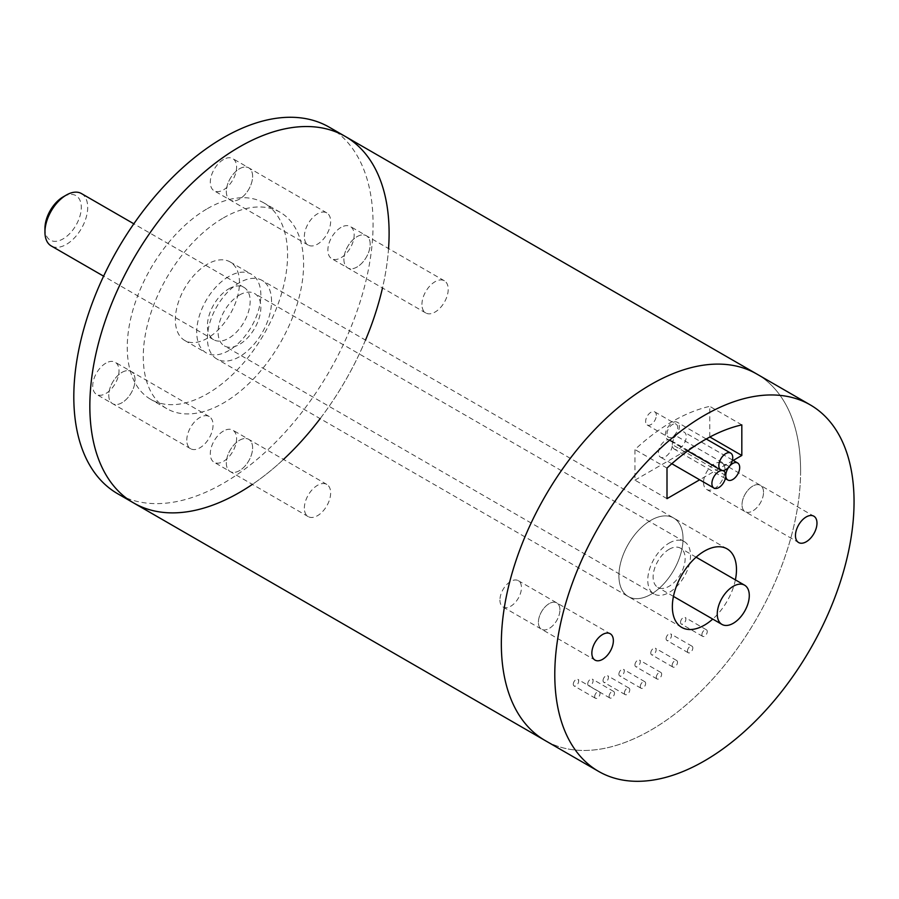 <?xml version="1.0" encoding="UTF-8"?>
<svg xmlns="http://www.w3.org/2000/svg" width="899" height="899" viewBox="0 0 899 899"><rect width="100%" height="100%" fill="white"/><g stroke="black" fill="none" stroke-linecap="round" stroke-linejoin="round"><path stroke-width="0.67" stroke-dasharray="4.5 3.37" d="M656.315 415.338A7.563 4.36 120 0 0 654.753 411.877A7.563 4.36 120 0 0 648.932 413.9A7.563 4.36 120 0 0 645.628 421.507A7.563 4.36 120 0 0 647.19 424.969A7.563 4.36 120 0 0 653.022 422.946A7.563 4.36 120 0 0 656.315 415.338M667.002 433.846A7.563 4.36 -60 0 1 670.306 426.25A7.563 4.36 -60 0 1 676.127 424.216A7.563 4.36 -60 0 1 676.127 432.947A7.563 4.36 -60 0 1 668.575 437.307A7.563 4.36 -60 0 1 667.002 433.846M667.002 498.653L634.941 480.145L634.941 449.556A181.384 104.722 -60 0 1 709.761 406.359L709.761 436.948L634.941 480.145M667.002 468.076L634.941 449.556M733.213 460.434L699.669 479.796M741.821 424.879L709.761 406.359M763.532 492.292A15.216 8.788 120 0 0 760.385 485.325A15.216 8.788 120 0 0 748.665 489.404A15.216 8.788 120 0 0 742.023 504.721A15.216 8.788 120 0 0 745.17 511.677A15.216 8.788 120 0 0 756.891 507.609A15.216 8.788 120 0 0 763.532 492.292M559.931 609.848A15.216 8.788 120 0 0 556.773 602.881A15.216 8.788 120 0 0 545.052 606.96A15.216 8.788 120 0 0 538.411 622.265A15.216 8.788 120 0 0 541.558 629.233A15.216 8.788 120 0 0 553.29 625.153A15.216 8.788 120 0 0 559.931 609.848M683.038 538.771A45.343 26.183 120 0 0 673.643 518.015A45.343 26.183 120 0 0 628.3 544.187A45.343 26.183 120 0 0 628.3 596.554A45.343 26.183 120 0 0 663.248 584.406A45.343 26.183 120 0 0 683.038 538.771A45.343 26.183 -60 0 1 663.248 584.406A45.343 26.183 -60 0 1 628.3 596.554A45.343 26.183 -60 0 1 628.3 544.187A45.343 26.183 -60 0 1 673.643 518.015A45.343 26.183 -60 0 1 683.038 538.771M735.382 579.866A45.343 26.183 -60 0 1 712.738 619.085M800.604 470.896A211.613 122.174 -60 0 1 708.232 683.858A211.613 122.174 -60 0 1 545.165 740.551A211.613 122.174 120 0 0 708.232 683.858A211.613 122.174 120 0 0 800.604 470.896A211.613 122.174 120 0 0 756.778 374.018A211.613 122.174 -60 0 1 800.604 470.896M228.784 276.51A45.343 26.183 120 0 0 199.162 316.47A45.343 26.183 120 0 0 206.118 352.801A45.343 26.183 120 0 0 251.462 326.629A45.343 26.183 120 0 0 251.462 274.262A45.343 26.183 120 0 0 228.784 276.51M207.411 264.171A45.343 26.183 120 0 0 177.788 304.132A45.343 26.183 120 0 0 184.733 340.463A45.343 26.183 120 0 0 230.088 314.279A45.343 26.183 120 0 0 230.088 261.924A45.343 26.183 120 0 0 207.411 264.171M228.784 288.849A30.229 17.452 -60 0 1 243.899 287.354A30.229 17.452 -60 0 1 243.899 322.258A30.229 17.452 -60 0 1 213.67 339.721A30.229 17.452 -60 0 1 209.04 315.493A30.229 17.452 -60 0 1 228.784 288.849M81.438 193.555A30.229 17.452 -60 0 1 81.438 228.47A30.229 17.452 -60 0 1 51.209 245.921M44.95 228.38A25.7 14.833 120 0 0 63.121 238.864A25.7 14.833 120 0 0 81.292 207.399A25.7 14.833 120 0 0 63.121 196.903M239.471 470.638A18.587 10.732 -60 0 1 230.189 471.559A18.587 10.732 -60 0 1 227.335 456.67A18.587 10.732 -60 0 1 239.471 440.296A18.587 10.732 -60 0 1 248.765 439.375A18.587 10.732 -60 0 1 251.619 454.265A18.587 10.732 -60 0 1 239.471 470.638M223.446 431.037A18.587 10.732 120 0 0 211.299 447.41A18.587 10.732 120 0 0 214.153 462.3A18.587 10.732 120 0 0 232.74 451.579A18.587 10.732 120 0 0 232.74 430.115A18.587 10.732 120 0 0 223.446 431.037M239.471 199.117A18.587 10.732 -60 0 1 230.189 200.039A18.587 10.732 -60 0 1 227.335 185.149A18.587 10.732 -60 0 1 239.471 168.776A18.587 10.732 -60 0 1 248.765 167.855A18.587 10.732 -60 0 1 251.619 182.744A18.587 10.732 -60 0 1 239.471 199.117M223.446 159.516A18.587 10.732 120 0 0 211.299 175.889A18.587 10.732 120 0 0 214.153 190.79A18.587 10.732 120 0 0 232.74 180.058A18.587 10.732 120 0 0 232.74 158.595A18.587 10.732 120 0 0 223.446 159.516M357.049 267.003A18.587 10.732 -60 0 1 347.756 267.924A18.587 10.732 -60 0 1 344.901 253.035A18.587 10.732 -60 0 1 357.049 236.651A18.587 10.732 -60 0 1 366.343 235.729A18.587 10.732 -60 0 1 369.186 250.63A18.587 10.732 -60 0 1 357.049 267.003M341.013 227.402A18.587 10.732 120 0 0 328.877 243.775A18.587 10.732 120 0 0 331.72 258.665A18.587 10.732 120 0 0 350.307 247.933A18.587 10.732 120 0 0 350.307 226.481A18.587 10.732 120 0 0 341.013 227.402M121.904 402.763A18.587 10.732 -60 0 1 112.611 403.685A18.587 10.732 -60 0 1 109.768 388.784A18.587 10.732 -60 0 1 121.904 372.411A18.587 10.732 -60 0 1 131.198 371.489A18.587 10.732 -60 0 1 134.041 386.379A18.587 10.732 -60 0 1 121.904 402.763M105.868 363.151A18.587 10.732 120 0 0 93.732 379.535A18.587 10.732 120 0 0 96.586 394.425A18.587 10.732 120 0 0 115.162 383.693A18.587 10.732 120 0 0 115.162 362.23A18.587 10.732 120 0 0 105.868 363.151M669.148 549.289A22.644 13.069 -60 0 1 680.464 548.165A22.644 13.069 -60 0 1 680.464 574.304A22.644 13.069 -60 0 1 657.821 587.384A22.644 13.069 -60 0 1 654.348 569.236A22.644 13.069 -60 0 1 669.148 549.289M669.148 543.086A30.229 17.452 -60 0 1 684.263 541.591A30.229 17.452 -60 0 1 684.263 576.495A30.229 17.452 -60 0 1 654.023 593.958A30.229 17.452 -60 0 1 649.393 569.73A30.229 17.452 -60 0 1 669.148 543.086M239.471 295.018A30.229 17.452 -60 0 1 254.597 293.524A30.229 17.452 -60 0 1 254.597 328.438A30.229 17.452 -60 0 1 224.357 345.89A30.229 17.452 -60 0 1 219.727 321.662A30.229 17.452 -60 0 1 239.471 295.018M388.548 248.562A211.613 122.174 -60 0 1 382.491 287.972M365.5 340.103A211.613 122.174 -60 0 1 320.156 418.642M283.5 459.423A211.613 122.174 -60 0 1 252.394 484.381M329.248 127.186A211.613 122.174 -60 0 1 329.248 371.534A211.613 122.174 -60 0 1 117.634 493.72M223.446 217.884A113.364 65.447 -60 0 1 280.128 212.276A113.364 65.447 -60 0 1 280.128 343.171A113.364 65.447 -60 0 1 166.764 408.629A113.364 65.447 -60 0 1 149.38 317.785A113.364 65.447 -60 0 1 223.446 217.884M207.411 208.635A113.364 65.447 -60 0 1 264.092 203.017A113.364 65.447 -60 0 1 264.092 333.922A113.364 65.447 -60 0 1 150.729 399.37A113.364 65.447 -60 0 1 133.355 308.526A113.364 65.447 -60 0 1 207.411 208.635M499.934 600.06A15.216 8.788 120 0 0 503.08 607.016A15.216 8.788 120 0 0 518.296 598.24A15.216 8.788 120 0 0 518.296 580.664A15.216 8.788 120 0 0 506.575 584.743A15.216 8.788 120 0 0 499.934 600.06M538.411 622.265A15.216 8.788 -60 0 1 545.052 606.96A15.216 8.788 -60 0 1 556.773 602.881A15.216 8.788 -60 0 1 556.773 620.456A15.216 8.788 -60 0 1 541.558 629.233A15.216 8.788 -60 0 1 538.411 622.265M703.546 482.505A15.216 8.788 120 0 0 706.693 489.461A15.216 8.788 120 0 0 721.908 480.684A15.216 8.788 120 0 0 721.908 463.12A15.216 8.788 120 0 0 710.188 467.188A15.216 8.788 120 0 0 703.546 482.505M742.023 504.721A15.216 8.788 -60 0 1 748.665 489.404A15.216 8.788 -60 0 1 760.385 485.325A15.216 8.788 -60 0 1 760.385 502.901A15.216 8.788 -60 0 1 745.17 511.677A15.216 8.788 -60 0 1 742.023 504.721M666.103 638.695A3.776 2.18 -60 0 1 667.743 634.896A3.776 2.18 -60 0 1 670.654 633.885A3.776 2.18 -60 0 1 670.654 638.245A3.776 2.18 -60 0 1 666.878 640.425A3.776 2.18 -60 0 1 666.103 638.695M687.477 651.033A3.776 2.18 -60 0 1 689.128 647.235A3.776 2.18 -60 0 1 692.039 646.224A3.776 2.18 -60 0 1 692.039 650.584A3.776 2.18 -60 0 1 688.252 652.764A3.776 2.18 -60 0 1 687.477 651.033M634.93 664.934A3.776 2.18 -60 0 1 636.582 661.125A3.776 2.18 -60 0 1 639.492 660.113A3.776 2.18 -60 0 1 639.492 664.485A3.776 2.18 -60 0 1 635.717 666.665A3.776 2.18 -60 0 1 634.93 664.934M656.304 677.273A3.776 2.18 -60 0 1 657.956 673.475A3.776 2.18 -60 0 1 660.866 672.463A3.776 2.18 -60 0 1 660.866 676.823A3.776 2.18 -60 0 1 657.09 679.003A3.776 2.18 -60 0 1 656.304 677.273M587.744 683.925A3.776 2.18 -60 0 1 589.396 680.127A3.776 2.18 -60 0 1 592.306 679.116A3.776 2.18 -60 0 1 592.306 683.476A3.776 2.18 -60 0 1 588.519 685.656A3.776 2.18 -60 0 1 587.744 683.925M609.117 696.276A3.776 2.18 -60 0 1 610.769 692.466A3.776 2.18 -60 0 1 613.68 691.455A3.776 2.18 -60 0 1 613.68 695.815A3.776 2.18 -60 0 1 609.904 698.006A3.776 2.18 -60 0 1 609.117 696.276M618.905 674.183A3.776 2.18 -60 0 1 620.557 670.373A3.776 2.18 -60 0 1 623.468 669.362A3.776 2.18 -60 0 1 623.468 673.733A3.776 2.18 -60 0 1 619.692 675.913A3.776 2.18 -60 0 1 618.905 674.183M640.29 686.521A3.776 2.18 -60 0 1 641.931 682.723A3.776 2.18 -60 0 1 644.841 681.712A3.776 2.18 -60 0 1 644.841 686.072A3.776 2.18 -60 0 1 641.066 688.252A3.776 2.18 -60 0 1 640.29 686.521M603.06 680.565A3.776 2.18 -60 0 1 604.701 676.756A3.776 2.18 -60 0 1 607.623 675.745A3.776 2.18 -60 0 1 607.623 680.116A3.776 2.18 -60 0 1 603.836 682.296A3.776 2.18 -60 0 1 603.06 680.565M624.434 692.904A3.776 2.18 -60 0 1 626.086 689.106A3.776 2.18 -60 0 1 628.997 688.095A3.776 2.18 -60 0 1 628.997 692.455A3.776 2.18 -60 0 1 625.221 694.635A3.776 2.18 -60 0 1 624.434 692.904M573.304 684.206A3.776 2.18 -60 0 1 574.955 680.397A3.776 2.18 -60 0 1 577.866 679.386A3.776 2.18 -60 0 1 577.866 683.757A3.776 2.18 -60 0 1 574.09 685.937A3.776 2.18 -60 0 1 573.304 684.206M594.689 696.545A3.776 2.18 -60 0 1 596.329 692.747A3.776 2.18 -60 0 1 599.251 691.736A3.776 2.18 -60 0 1 599.251 696.096A3.776 2.18 -60 0 1 595.464 698.276A3.776 2.18 -60 0 1 594.689 696.545M650.786 653.011A3.776 2.18 -60 0 1 652.427 649.213A3.776 2.18 -60 0 1 655.349 648.201A3.776 2.18 -60 0 1 655.349 652.562A3.776 2.18 -60 0 1 651.561 654.742A3.776 2.18 -60 0 1 650.786 653.011M672.16 665.35A3.776 2.18 -60 0 1 673.812 661.552A3.776 2.18 -60 0 1 676.722 660.54A3.776 2.18 -60 0 1 676.722 664.9A3.776 2.18 -60 0 1 672.946 667.08A3.776 2.18 -60 0 1 672.16 665.35M680.532 622.31A3.776 2.18 -60 0 1 682.184 618.501A3.776 2.18 -60 0 1 685.094 617.489A3.776 2.18 -60 0 1 685.094 621.85A3.776 2.18 -60 0 1 681.318 624.041A3.776 2.18 -60 0 1 680.532 622.31M701.905 634.649A3.776 2.18 -60 0 1 703.557 630.84A3.776 2.18 -60 0 1 706.468 629.828A3.776 2.18 -60 0 1 706.468 634.2A3.776 2.18 -60 0 1 702.692 636.38A3.776 2.18 -60 0 1 701.905 634.649M304.356 508.104A18.587 10.732 -60 0 1 312.47 489.393A18.587 10.732 -60 0 1 326.798 484.415A18.587 10.732 -60 0 1 326.798 505.879A18.587 10.732 -60 0 1 308.211 516.61A18.587 10.732 -60 0 1 304.356 508.104M226.334 463.052A18.587 10.732 120 0 0 230.189 471.559A18.587 10.732 120 0 0 248.765 460.827A18.587 10.732 120 0 0 248.765 439.375A18.587 10.732 120 0 0 234.448 444.353A18.587 10.732 120 0 0 226.334 463.052M304.356 236.583A18.587 10.732 -60 0 1 312.47 217.873A18.587 10.732 -60 0 1 326.798 212.894A18.587 10.732 -60 0 1 326.798 234.358A18.587 10.732 -60 0 1 308.211 245.09A18.587 10.732 -60 0 1 304.356 236.583M226.334 191.532A18.587 10.732 120 0 0 230.189 200.039A18.587 10.732 120 0 0 248.765 189.307A18.587 10.732 120 0 0 248.765 167.855A18.587 10.732 120 0 0 234.448 172.833A18.587 10.732 120 0 0 226.334 191.532M421.934 304.458A18.587 10.732 -60 0 1 430.037 285.758A18.587 10.732 -60 0 1 444.364 280.78A18.587 10.732 -60 0 1 444.364 302.244A18.587 10.732 -60 0 1 425.778 312.964A18.587 10.732 -60 0 1 421.934 304.458M343.901 259.418A18.587 10.732 120 0 0 347.756 267.924A18.587 10.732 120 0 0 366.343 257.193A18.587 10.732 120 0 0 366.343 235.729A18.587 10.732 120 0 0 352.015 240.707A18.587 10.732 120 0 0 343.901 259.418M186.79 440.218A18.587 10.732 -60 0 1 194.903 421.519A18.587 10.732 -60 0 1 209.22 416.54A18.587 10.732 -60 0 1 209.22 437.993A18.587 10.732 -60 0 1 190.633 448.725A18.587 10.732 -60 0 1 186.79 440.218M108.768 395.167A18.587 10.732 120 0 0 112.611 403.685A18.587 10.732 120 0 0 131.198 392.953A18.587 10.732 120 0 0 131.198 371.489A18.587 10.732 120 0 0 116.881 376.467A18.587 10.732 120 0 0 108.768 395.167M271.543 301.199A45.343 26.183 120 0 0 262.148 280.432A45.343 26.183 120 0 0 216.805 306.615A45.343 26.183 120 0 0 216.805 358.982A45.343 26.183 120 0 0 251.742 346.823A45.343 26.183 120 0 0 271.543 301.199M345.283 136.446A211.613 122.174 -60 0 1 389.11 233.313A211.613 122.174 -60 0 1 296.737 446.275A211.613 122.174 -60 0 1 133.67 502.968M729.269 466.559L675.823 435.712A9.822 5.675 -60 0 1 684.206 432.138A9.822 5.675 -60 0 1 684.206 443.488A9.822 5.675 -60 0 1 674.385 449.163A9.822 5.675 -60 0 1 672.351 444.657A9.822 5.675 -60 0 1 675.823 435.712A9.822 5.675 -60 0 1 668.878 439.723A9.822 5.675 -60 0 1 667.44 439.274A9.822 5.675 -60 0 1 667.44 427.935A9.822 5.675 -60 0 1 677.262 422.26A9.822 5.675 -60 0 1 675.823 435.712M725.796 475.515L672.351 444.657A9.822 5.675 -60 0 1 668.058 454.546A9.822 5.675 -60 0 1 660.495 457.175A9.822 5.675 -60 0 1 659.888 446.972A9.822 5.675 -60 0 1 668.878 439.723A9.822 5.675 -60 0 1 670.317 440.162A9.822 5.675 -60 0 1 672.351 444.657M722.313 470.57L668.878 439.723M647.19 424.969L668.575 437.307M654.753 411.877L676.127 424.216M706.693 489.461L798.615 542.535M721.908 463.12L813.831 516.183M503.08 607.016L595.003 660.091M518.296 580.664L610.219 633.739M727.089 548.862L262.148 280.432M681.745 627.412L216.805 358.982M184.733 340.463L206.118 352.801M230.088 261.924L251.462 274.262M243.899 287.354L133.839 223.806M213.67 339.721L103.61 276.173M326.798 484.415L232.74 430.115M308.211 516.61L214.153 462.3M326.798 212.894L232.74 158.595M308.211 245.09L214.153 190.79M444.364 280.78L350.307 226.481M425.778 312.964L331.72 258.665M209.22 416.54L115.162 362.23M190.633 448.725L96.586 394.425M696.096 557.189L680.464 548.165M673.452 596.408L657.821 587.384M684.263 541.591L254.597 293.524M654.023 593.958L224.357 345.89M280.128 212.276L264.092 203.017M166.764 408.629L150.729 399.37M692.039 646.224L670.654 633.885M688.252 652.764L666.878 640.425M660.866 672.463L639.492 660.113M657.09 679.003L635.717 666.665M613.68 691.455L592.306 679.116M609.904 698.006L588.519 685.656M644.841 681.712L623.468 669.362M641.066 688.252L619.692 675.913M628.997 688.095L607.623 675.745M625.221 694.635L603.836 682.296M599.251 691.736L577.866 679.386M595.464 698.276L574.09 685.937M676.722 660.54L655.349 648.201M672.946 667.08L651.561 654.742M706.468 629.828L685.094 617.489M702.692 636.38L681.318 624.041M732.46 459.996L684.206 432.138M725.347 478.583L674.385 449.163M706.243 438.993L677.262 422.26M687.679 450.961L667.44 439.274M671.811 463.715L660.495 457.175M722.998 470.582L670.317 440.162"/><path stroke-width="1.35" d="M699.669 479.796L667.002 498.653L667.002 468.076A181.384 104.722 -60 0 1 741.821 424.879L741.821 455.467L733.213 460.434M741.821 455.467L709.873 437.015M795.458 535.568A15.216 8.788 -60 0 1 802.099 520.263A15.216 8.788 -60 0 1 813.831 516.183A15.216 8.788 -60 0 1 813.831 533.748A15.216 8.788 -60 0 1 798.615 542.535A15.216 8.788 -60 0 1 795.458 535.568M591.857 653.124A15.216 8.788 -60 0 1 598.487 637.818A15.216 8.788 -60 0 1 610.219 633.739A15.216 8.788 -60 0 1 610.219 651.303A15.216 8.788 -60 0 1 595.003 660.091A15.216 8.788 -60 0 1 591.857 653.124M712.738 619.085A45.343 26.183 -60 0 1 681.745 627.412A45.343 26.183 -60 0 1 681.745 575.045A45.343 26.183 -60 0 1 727.089 548.862A45.343 26.183 -60 0 1 736.483 569.629A45.343 26.183 -60 0 1 735.382 579.866M252.394 484.381A211.613 122.174 -60 0 1 133.67 502.968L545.165 740.551A211.613 122.174 -60 0 1 545.165 496.192A211.613 122.174 -60 0 1 756.778 374.018A211.613 122.174 120 0 0 545.165 496.192A211.613 122.174 120 0 0 545.165 740.551L598.61 771.398A211.613 122.174 120 0 0 761.678 714.705A211.613 122.174 120 0 0 854.05 501.743A211.613 122.174 120 0 0 810.224 404.865A211.613 122.174 120 0 0 598.61 527.05A211.613 122.174 120 0 0 598.61 771.398M103.61 276.173L51.209 245.921A30.229 17.452 -60 0 1 44.95 232.077A30.229 17.452 -60 0 1 66.324 195.061A30.229 17.452 -60 0 1 81.438 193.555L133.839 223.806M63.121 196.903L66.324 195.061L63.121 196.903A25.7 14.833 120 0 0 44.95 228.38L44.95 232.077M733.269 586.305A22.644 13.069 -60 0 1 744.597 585.193A22.644 13.069 -60 0 1 744.597 611.331A22.644 13.069 -60 0 1 721.953 624.412A22.644 13.069 -60 0 1 718.481 606.263A22.644 13.069 -60 0 1 733.269 586.305M133.67 502.968L117.634 493.72A211.613 122.174 -60 0 1 85.203 324.146A211.613 122.174 -60 0 1 223.446 137.659A211.613 122.174 -60 0 1 329.248 127.186L345.283 136.446A211.613 122.174 -60 0 0 133.67 258.62A211.613 122.174 -60 0 0 133.67 502.968A211.613 122.174 -60 0 1 101.227 333.405A211.613 122.174 -60 0 1 239.471 146.919A211.613 122.174 -60 0 1 345.283 136.446A211.613 122.174 -60 0 1 388.548 248.562M382.491 287.972A211.613 122.174 -60 0 1 365.5 340.103M320.156 418.642A211.613 122.174 -60 0 1 283.5 459.423M725.796 475.515A9.822 5.675 120 0 0 727.83 480.01A9.822 5.675 120 0 0 737.652 474.335A9.822 5.675 120 0 0 737.652 462.996A9.822 5.675 120 0 0 729.269 466.559A9.822 5.675 120 0 0 725.796 475.515A9.822 5.675 120 0 0 723.751 471.02A9.822 5.675 120 0 0 722.313 470.57A9.822 5.675 120 0 0 729.269 466.559A9.822 5.675 120 0 0 730.707 453.107A9.822 5.675 120 0 0 720.874 458.782A9.822 5.675 120 0 0 720.874 470.132A9.822 5.675 120 0 0 722.313 470.57A9.822 5.675 120 0 0 713.334 477.83A9.822 5.675 120 0 0 713.93 488.033A9.822 5.675 120 0 0 721.504 485.404A9.822 5.675 120 0 0 725.796 475.515M810.224 404.865L345.283 136.446M744.597 585.193L696.096 557.189M721.953 624.412L673.452 596.408M737.652 462.996L732.46 459.996M727.83 480.01L725.347 478.583M730.707 453.107L706.243 438.993M720.874 470.132L687.679 450.961M713.93 488.033L671.811 463.715M723.751 471.02L722.998 470.582"/></g></svg>
